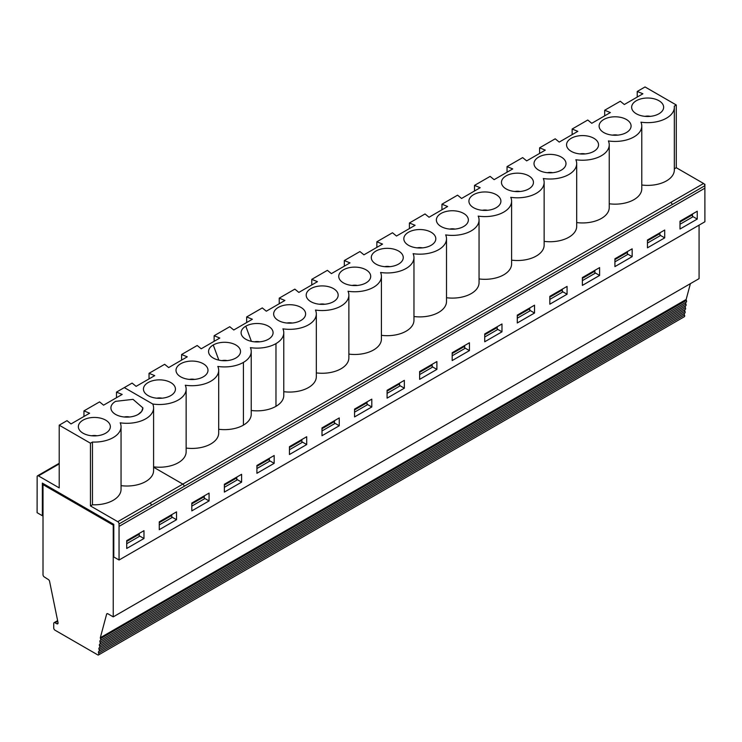 <?xml version="1.0" encoding="UTF-8"?>
<svg xmlns="http://www.w3.org/2000/svg" width="742" height="742" viewBox="0 0 742 742"><rect width="100%" height="100%" fill="white"/><g stroke="black" fill="none" stroke-linecap="round" stroke-linejoin="round"><path stroke-width="1.11" d="M129.516 416.985A7.309 4.22 -0 0 0 124.285 416.985M115.594 401.357A15.99 9.229 0 0 0 110.91 407.887A15.99 9.229 -0 0 0 110.91 407.896A15.99 9.229 -0 0 0 115.594 414.426A15.99 9.229 -0 0 0 138.207 414.426A15.99 9.229 -0 0 1 112.135 411.43A15.99 9.229 -0 0 1 115.594 401.357L133.022 399.354L142.891 407.887L141.666 411.43L138.207 414.407A15.99 9.229 -0 0 0 142.891 407.942M83.948 416.485L83.948 410.892L89.634 413.201L71.019 423.942L67.021 420.658L59.212 425.175L90.45 443.206L92.462 442.047L92.462 504.764A26.693 15.415 -0 0 0 121.048 489.386L121.048 426.669A26.693 15.415 180 0 1 92.462 442.047M671.037 202.251L182.838 484.109L153.594 467.219L182.838 484.118A1.827 1.057 -120 0 1 184.137 486.344L184.137 486.362A1.827 1.057 -120 0 0 182.838 484.118L117.746 521.682A1.827 1.057 60 0 1 119.045 523.926L119.054 560.015L113.795 556.973L113.795 524.353L42.35 483.107L42.35 515.727L37.1 512.694L37.146 476.642A1.827 1.057 60 0 1 37.527 475.808A1.827 1.057 60 0 1 38.436 475.891L59.212 487.884L59.212 425.175M110.91 407.896L110.91 407.887A15.99 9.229 0 0 0 120.779 416.41A15.99 9.229 0 0 0 138.207 414.407M143.976 538.506L126.724 548.468L126.724 540.63L143.976 530.669L143.976 538.506L139.236 535.77M176.522 519.715L159.27 529.677L159.27 521.839L176.522 511.878L176.522 519.715L171.773 516.979M209.068 500.924L191.816 510.886L191.816 503.048L209.068 493.096L209.068 500.924L204.319 498.188M241.614 482.133L224.362 492.094L224.362 484.257L241.614 474.305L241.614 482.133L236.865 479.397M117.746 521.682L90.45 505.923L90.45 443.206M113.795 524.844L113.238 525.16L113.238 616.871L699.075 278.64L699.075 225.141M686.155 299.48L100.318 637.712A1.827 1.057 -120 0 0 100.532 638.658A1.827 1.057 60 0 1 100.365 640.439L686.202 302.207A1.827 1.057 60 0 0 686.369 300.427A1.827 1.057 60 0 1 686.155 299.48L690.394 283.657M686.202 302.207A1.827 1.057 60 0 1 686.137 302.244L100.439 640.392M100.365 640.439A1.827 1.057 60 0 1 100.291 640.467A1.827 1.057 -120 0 0 100.226 640.504A1.827 1.057 -120 0 0 100.059 642.284A1.827 1.057 60 0 1 99.892 644.065L685.729 305.843A1.827 1.057 60 0 0 685.896 304.062A1.827 1.057 60 0 1 685.97 302.346M685.729 305.843A1.827 1.057 60 0 1 685.654 305.871L99.957 644.028M99.892 644.065A1.827 1.057 60 0 1 99.818 644.102A1.827 1.057 -120 0 0 99.743 644.139A1.827 1.057 -120 0 0 99.586 645.92A1.827 1.057 60 0 1 99.419 647.701L685.256 309.47A1.827 1.057 60 0 0 685.423 307.689A1.827 1.057 60 0 1 685.487 305.982M685.256 309.47A1.827 1.057 60 0 1 685.181 309.507L99.484 647.655M99.419 647.701A1.827 1.057 60 0 1 99.345 647.738A1.827 1.057 -120 0 0 99.27 647.775A1.827 1.057 -120 0 0 99.103 649.556A1.827 1.057 60 0 1 98.936 651.337L684.783 313.105A1.827 1.057 60 0 0 684.94 311.325A1.827 1.057 60 0 1 685.014 309.609M684.783 313.105A1.827 1.057 60 0 1 684.708 313.143L99.011 651.291M98.936 651.337A1.827 1.057 60 0 1 98.871 651.374A1.827 1.057 -120 0 0 98.797 651.411A1.827 1.057 -120 0 0 98.63 653.192A1.827 1.057 60 0 1 98.463 654.973L684.3 316.741A1.827 1.057 60 0 0 684.467 314.96A1.827 1.057 60 0 1 684.541 313.245M704.881 188.162L704.9 221.775L119.054 560.015M339.252 425.76L322 435.721L322 427.893L339.252 417.932L339.252 425.76L334.503 423.023M704.881 188.18L704.881 184.229L704.881 188.18L119.045 526.403L704.9 188.171L704.872 185.713A1.827 1.057 -120 0 0 703.583 183.478L676.277 167.711L674.33 168.842M676.277 167.711L676.277 104.984L645.039 86.962L676.277 104.984L674.265 106.162A26.693 15.415 180 0 1 674.33 107.256L674.33 169.964A26.693 15.415 180 0 1 641.784 185.008M674.33 107.256A26.693 15.415 180 0 1 640.93 122.17A26.693 15.415 180 0 1 641.784 126.029A26.693 15.415 180 0 1 608.384 140.943A26.693 15.415 180 0 1 609.238 144.82A26.693 15.415 180 0 1 575.838 159.734A26.693 15.415 180 0 1 576.692 163.611A26.693 15.415 180 0 1 543.292 178.525A26.693 15.415 180 0 1 544.146 182.402A26.693 15.415 180 0 1 510.746 197.316A26.693 15.415 180 0 1 511.6 201.184A26.693 15.415 180 0 1 478.2 216.107A26.693 15.415 180 0 1 479.054 219.975A26.693 15.415 180 0 1 445.654 234.899A26.693 15.415 180 0 1 446.508 238.766A26.693 15.415 180 0 1 413.108 253.681A26.693 15.415 180 0 1 413.962 257.557A26.693 15.415 180 0 1 380.563 272.472A26.693 15.415 180 0 1 381.416 276.349A26.693 15.415 180 0 1 348.017 291.263A26.693 15.415 180 0 1 348.87 295.14A26.693 15.415 180 0 1 315.471 310.054A26.693 15.415 180 0 1 316.324 313.931A26.693 15.415 180 0 1 282.925 328.845A26.693 15.415 180 0 1 283.778 332.722A26.693 15.415 180 0 1 275.968 343.611A26.693 15.415 180 0 1 250.379 347.636A26.693 15.415 180 0 1 251.232 351.513A26.693 15.415 180 0 1 243.422 362.402A26.693 15.415 180 0 1 217.833 366.427A26.693 15.415 180 0 1 218.686 370.304A26.693 15.415 180 0 1 185.287 385.219A26.693 15.415 180 0 1 186.14 389.096A26.693 15.415 180 0 1 152.731 404.01L124.304 387.602L132.113 383.085L136.111 386.359L154.726 375.619L149.04 373.309L164.659 364.294L168.657 367.578L187.272 356.828L181.586 354.518L181.586 360.111M676.277 104.984L645.039 86.944L637.23 91.47L642.915 93.78L624.31 104.52L620.303 101.246L612.502 105.744M636.33 113.776A15.99 9.229 -0 0 0 662.402 110.799A15.99 9.229 -0 0 0 647.636 98.018A15.99 9.229 -0 0 0 632.88 110.799A15.99 9.229 -0 0 0 636.33 113.776M116.494 397.712L116.494 392.11L124.304 387.593L152.731 404.01A26.693 15.415 180 0 1 153.594 407.896L153.594 470.613A26.693 15.415 180 0 1 121.048 485.648M98.463 654.973A1.827 1.057 60 0 1 98.065 655.056L55.019 630.208A1.827 1.057 60 0 1 53.73 627.973L53.73 623.493A1.827 1.057 -120 0 1 54.11 622.659A1.827 1.057 -120 0 1 55.019 622.751L56.772 623.762A1.827 1.057 -120 0 0 57.691 623.846A1.827 1.057 -120 0 0 58.024 622.603L49.584 581.357A1.827 1.057 -120 0 0 48.406 579.576L44.232 576.914A1.827 1.057 -120 0 1 43.008 574.716L43.008 484.609L43.982 484.053M469.436 350.604L452.184 360.566L452.184 352.728L469.436 342.767L469.436 350.604L464.687 347.868M501.982 331.813L484.73 341.774L484.73 333.937L501.982 323.976L501.982 331.813L497.233 329.077M436.89 369.395L419.638 379.357L419.638 371.519L436.89 361.558L436.89 369.395L432.141 366.659M371.798 406.978L354.546 416.93L354.546 409.102L371.798 399.14L371.798 406.978L367.049 404.232M534.528 313.022L517.276 322.983L517.276 315.146L534.528 305.194L534.528 313.022L529.779 310.286M567.064 294.231L549.822 304.192L549.822 296.355L567.064 286.403L567.064 294.231L562.325 291.495M599.61 275.44L582.368 285.401L582.368 277.573L599.61 267.612L599.61 275.44L594.871 272.704M632.156 256.649L614.914 266.61L614.914 258.782L632.156 248.82L632.156 256.649L627.417 253.912M664.702 237.867L647.46 247.819L647.46 239.991L664.702 230.029L664.702 237.867L659.963 235.131M697.248 219.075L680.006 229.028L680.006 221.199L697.248 211.238L697.248 219.075L692.509 216.339M404.344 388.187L387.092 398.139L387.092 390.311L404.344 380.349L404.344 388.187L399.595 385.45M637.23 91.47L637.23 97.063M604.684 115.835L604.684 110.243L610.369 112.552L591.764 123.302L587.757 120.019L572.138 129.034L577.823 131.343L559.218 142.093L555.211 138.81L539.592 147.825L545.277 150.134L526.672 160.884L522.665 157.601L507.046 166.616L512.731 168.926L494.126 179.666L490.119 176.392L474.5 185.407L480.185 187.717L461.58 198.457L457.573 195.174L441.954 204.198L447.639 206.508L429.034 217.248L425.027 213.965L409.408 222.99L415.093 225.299L396.488 236.039L392.481 232.756L376.862 241.781L382.547 244.09L363.942 254.831L359.935 251.547L344.316 260.563L350.001 262.881L331.396 273.622L327.389 270.338L311.77 279.354L317.455 281.672L298.85 292.413L294.843 289.13L279.224 298.145L284.909 300.464L266.304 311.204L262.297 307.921L246.678 316.936L252.363 319.255L233.758 329.995L229.751 326.712L214.132 335.727L219.817 338.037L201.212 348.786L197.205 345.503L181.586 354.518M603.784 132.558A15.99 9.229 -0 0 0 629.856 129.572A15.99 9.229 -0 0 0 615.09 116.791A15.99 9.229 -0 0 0 600.334 129.572A15.99 9.229 -0 0 0 603.784 132.558M617.715 135.137A7.309 4.22 -0 0 0 612.475 135.137M650.261 116.355A7.309 4.22 -0 0 0 645.021 116.355M520.077 191.501A7.309 4.22 -0 0 0 514.837 191.501M506.146 188.922A15.99 9.229 -0 0 0 532.218 185.945A15.99 9.229 -0 0 0 517.452 173.164A15.99 9.229 -0 0 0 502.696 185.945A15.99 9.229 -0 0 0 506.146 188.922M539.592 147.825L539.592 153.418M487.531 210.292A7.309 4.22 -0 0 0 482.291 210.292M473.6 207.714A15.99 9.229 -0 0 0 499.672 204.736A15.99 9.229 -0 0 0 484.906 191.955A15.99 9.229 -0 0 0 470.15 204.736A15.99 9.229 -0 0 0 473.6 207.714M507.046 166.616L507.046 172.209M454.985 229.083A7.309 4.22 -0 0 0 449.745 229.083M441.054 226.505A15.99 9.229 -0 0 0 467.126 223.528A15.99 9.229 -0 0 0 452.36 210.747A15.99 9.229 -0 0 0 437.604 223.528A15.99 9.229 -0 0 0 441.054 226.505M474.5 185.407L474.5 191M422.439 247.874A7.309 4.22 -0 0 0 417.199 247.874M408.508 245.296A15.99 9.229 -0 0 0 434.58 242.319A15.99 9.229 -0 0 0 419.814 229.538A15.99 9.229 -0 0 0 405.058 242.319A15.99 9.229 -0 0 0 408.508 245.296M441.954 204.198L441.954 209.791M389.893 266.666A7.309 4.22 -0 0 0 384.653 266.666M375.962 264.087A15.99 9.229 -0 0 0 402.034 261.101A15.99 9.229 -0 0 0 387.268 248.329A15.99 9.229 -0 0 0 372.512 261.101A15.99 9.229 -0 0 0 375.962 264.087M409.408 222.99L409.408 228.582M357.338 285.457A7.309 4.22 -0 0 0 352.107 285.457M343.416 282.878A15.99 9.229 -0 0 0 369.488 279.892A15.99 9.229 -0 0 0 354.722 267.12A15.99 9.229 -0 0 0 339.966 279.892A15.99 9.229 -0 0 0 343.416 282.878M376.862 241.781L376.862 247.374M324.792 304.248A7.309 4.22 -0 0 0 319.561 304.248M310.87 301.669A15.99 9.229 -0 0 0 336.942 298.683A15.99 9.229 -0 0 0 322.176 285.911A15.99 9.229 -0 0 0 307.42 298.683A15.99 9.229 -0 0 0 310.87 301.669M344.316 260.563L344.316 266.165M292.246 323.039A7.309 4.22 -0 0 0 287.015 323.039M278.324 320.461A15.99 9.229 -0 0 0 304.396 317.474A15.99 9.229 -0 0 0 289.63 304.702A15.99 9.229 -0 0 0 274.874 317.474A15.99 9.229 -0 0 0 278.324 320.461M311.77 279.354L311.77 284.956M279.224 298.145L279.224 303.747M604.684 110.243L612.493 105.735M585.169 153.928A7.309 4.22 -0 0 0 579.929 153.928M571.238 151.34A15.99 9.229 -0 0 0 597.31 148.363A15.99 9.229 -0 0 0 582.544 135.582A15.99 9.229 -0 0 0 567.788 148.363A15.99 9.229 -0 0 0 571.238 151.34M552.623 172.71A7.309 4.22 -0 0 0 547.383 172.71M538.692 170.131A15.99 9.229 -0 0 0 564.764 167.154A15.99 9.229 -0 0 0 549.998 154.373A15.99 9.229 -0 0 0 535.242 167.154A15.99 9.229 -0 0 0 538.692 170.131M572.138 129.034L572.138 134.627M609.238 203.781A26.693 15.415 -0 0 0 641.784 188.746L641.784 126.029M544.146 241.363A26.693 15.415 -0 0 0 576.692 226.319L576.692 163.611M511.6 260.145A26.693 15.415 -0 0 0 544.146 245.11L544.146 182.402M479.054 278.936A26.693 15.415 -0 0 0 511.6 263.902L511.6 201.184M446.508 297.728A26.693 15.415 -0 0 0 479.054 282.693L479.054 219.975M413.962 316.519A26.693 15.415 -0 0 0 446.508 301.484L446.508 238.766M381.416 335.31A26.693 15.415 -0 0 0 413.962 320.275L413.962 257.557M348.87 354.101A26.693 15.415 -0 0 0 381.416 339.066L381.416 276.349M316.324 372.892A26.693 15.415 -0 0 0 348.87 357.857L348.87 295.14M283.778 391.683A26.693 15.415 -0 0 0 316.324 376.648L316.324 313.931M576.692 222.572A26.693 15.415 -0 0 0 609.238 207.537L609.238 144.82M484.73 336.998L497.233 329.782L497.233 327.519L484.73 334.744M496.954 326.879L497.233 327.519M452.184 355.789L464.687 348.564L464.687 346.31L452.184 353.535M464.409 345.67L464.687 346.31M322 428.7L334.503 421.475L334.503 423.728L322 430.954M334.225 420.835L334.503 421.475M517.276 318.207L529.779 310.991L529.779 308.737L517.276 315.953M529.5 308.088L529.779 308.737M549.822 299.416L562.325 292.2L562.325 289.946L549.822 297.162M562.046 289.297L562.325 289.946M582.368 280.634L594.871 273.408L594.871 271.155L582.368 278.371M594.592 270.505L594.871 271.155M614.914 261.843L627.417 254.617L627.417 252.363L614.914 259.589M627.138 251.714L627.417 252.363M647.46 243.051L659.963 235.826L659.963 233.572L647.46 240.798M659.684 232.932L659.963 233.572M680.006 224.26L692.509 217.035L692.509 214.781L680.006 222.006M692.23 214.141L692.509 214.781M387.092 393.371L399.595 386.146L399.595 383.892L387.092 391.117M399.317 383.252L399.595 383.892M354.546 412.162L367.049 404.937L367.049 402.683L354.546 409.909M366.771 402.043L367.049 402.683M419.638 374.58L432.141 367.355L432.141 365.101L419.638 372.326M431.863 364.461L432.141 365.101M301.679 439.616L301.957 442.52L289.454 449.745M259.7 341.83A7.309 4.22 -0 0 0 254.469 341.83M289.454 447.491L301.957 440.266M306.706 444.551L306.706 436.723L289.454 446.684L289.454 454.512L306.706 444.551L301.957 441.815M268.4 339.242A15.99 9.229 -0 0 0 271.85 336.265A15.99 9.229 -0 0 0 265.979 325.052A15.99 9.229 -0 0 0 245.787 326.192A15.99 9.229 -0 0 0 242.328 336.265A15.99 9.229 -0 0 0 268.4 339.242M246.678 316.936L246.678 322.529M251.232 410.474A26.693 15.415 -0 0 0 275.968 406.328A26.693 15.415 -0 0 0 283.778 395.44L283.778 332.722M269.133 458.408L269.411 461.311L256.908 468.536M227.154 360.621A7.309 4.22 -0 0 0 221.923 360.621M256.908 466.273L269.411 459.057M274.16 463.342L274.16 455.514L256.908 465.475L256.908 473.303L274.16 463.342L269.411 460.606M235.854 358.034A15.99 9.229 -0 0 0 239.304 355.056A15.99 9.229 -0 0 0 233.433 343.843A15.99 9.229 -0 0 0 213.242 344.984A15.99 9.229 -0 0 0 209.782 355.056A15.99 9.229 -0 0 0 235.854 358.034M214.132 335.727L214.132 341.32M218.686 429.266A26.693 15.415 -0 0 0 243.422 425.12A26.693 15.415 -0 0 0 251.232 414.231L251.232 351.513M236.587 477.199L236.865 480.102L224.362 487.318M42.35 515.727L43.008 515.347M180.686 376.825A15.99 9.229 -0 0 0 206.758 373.847A15.99 9.229 -0 0 0 191.993 361.066A15.99 9.229 -0 0 0 177.236 373.847A15.99 9.229 -0 0 0 180.686 376.825M148.14 395.616A15.99 9.229 -0 0 0 174.212 392.639A15.99 9.229 -0 0 0 159.447 379.858A15.99 9.229 -0 0 0 144.681 392.639A15.99 9.229 -0 0 0 148.14 395.616M194.608 379.412A7.309 4.22 -0 0 0 189.377 379.412M186.14 448.057A26.693 15.415 -0 0 0 218.686 433.022L218.686 370.304M153.594 466.848A26.693 15.415 -0 0 0 186.14 451.804L186.14 389.096M224.362 485.064L236.865 477.848M113.266 525.151L113.266 548.459L113.795 548.153L113.266 548.459L113.266 525.151L43.008 484.609M100.318 637.712L106.625 614.163A1.827 1.057 -120 0 1 106.959 613.69A1.827 1.057 -120 0 1 107.878 613.773L113.238 616.871M149.04 373.309L149.04 378.902M162.062 398.194A7.309 4.22 -0 0 0 156.831 398.194M90.45 505.923L92.462 504.764M153.594 407.896A26.693 15.415 180 0 1 120.195 422.81A26.693 15.415 180 0 1 121.048 426.669M83.948 410.892L99.567 401.886L103.565 405.169L122.18 394.429L116.494 392.11M83.048 433.198A15.99 9.229 -0 0 0 109.12 430.221A15.99 9.229 -0 0 0 94.355 417.44A15.99 9.229 -0 0 0 79.589 430.221A15.99 9.229 -0 0 0 83.048 433.198M96.97 435.777A7.309 4.22 -0 0 0 91.739 435.777M138.958 533.563L139.236 534.212L126.724 541.437M126.724 543.691L139.236 536.466L139.236 534.212M204.041 495.99L204.319 496.639L191.816 503.855M191.816 506.109L204.319 498.893L204.319 496.639M171.495 514.781L171.773 515.421L159.27 522.646M159.27 524.9L171.773 517.684L171.773 515.421M38.436 475.891L59.212 463.898M150.292 502.9L151.591 505.135L119.045 523.926M151.591 505.144L184.137 486.362M703.583 183.478L671.037 202.269L672.326 204.504L704.872 185.713M245.787 326.192L251.39 341.348M275.968 406.328L275.968 343.611M213.242 344.984L218.844 360.139M243.422 425.12L243.422 362.402M684.467 314.96L98.63 653.192M57.737 621.184L55.019 622.751M56.772 623.762L58.071 623.011M184.137 486.344L672.326 204.486M106.625 614.163L107.544 613.634M686.369 300.427L100.532 638.658M685.896 304.062L100.059 642.284M685.423 307.689L99.586 645.92M684.94 311.325L99.103 649.556M57.616 620.627L54.11 622.659M37.527 475.808L59.212 463.286"/></g></svg>
